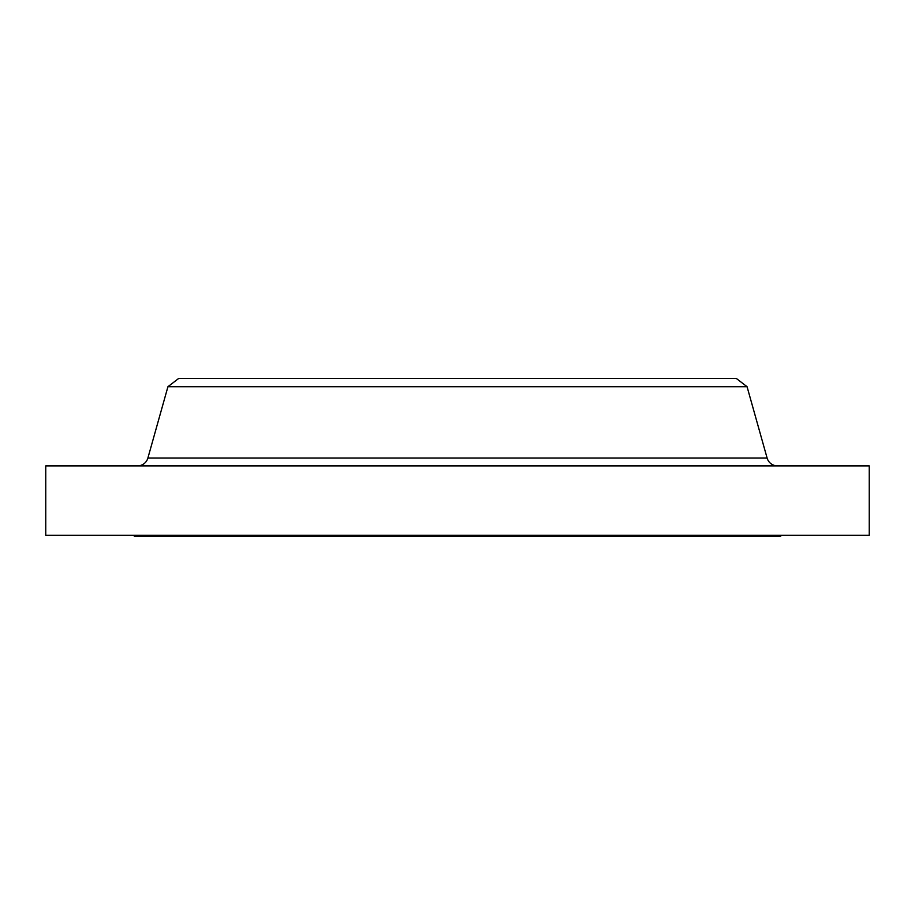 <?xml version="1.0" encoding="UTF-8"?>
<svg xmlns="http://www.w3.org/2000/svg" width="915" height="915" viewBox="0 0 915 915"><rect width="100%" height="100%" fill="white"/><g stroke="black" fill="none" stroke-linecap="round" stroke-linejoin="round"><path stroke-width="1.37" d="M179.809 458.015L147.898 458.015A10.774 10.774 0 0 1 137.536 465.884A10.774 10.774 0 0 0 147.898 458.015L767.102 458.015L747.063 386.702L736.392 378.501L178.608 378.501L167.937 386.702L747.063 386.702L167.937 386.702L147.898 458.015L167.937 386.702L178.608 378.501L736.392 378.501L747.063 386.702L767.102 458.015L735.191 458.015M780.678 536.499L780.678 535.298L780.678 536.499L134.322 536.499L780.678 536.499M134.322 535.298L134.322 536.499L134.322 535.298M869.25 535.298L869.25 465.884L45.75 465.884L45.75 535.298L869.25 535.298L869.25 465.884L45.75 465.884L45.75 535.298L869.25 535.298M147.898 458.015L767.102 458.015A10.774 10.774 0 0 0 777.464 465.884"/></g></svg>
